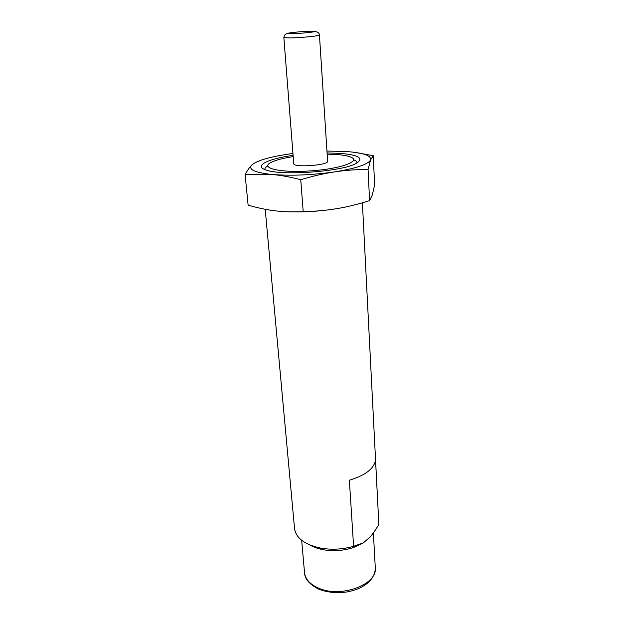 <?xml version="1.0" encoding="UTF-8"?>
<svg xmlns="http://www.w3.org/2000/svg" width="624" height="624" viewBox="0 0 624 624"><rect width="100%" height="100%" fill="white"/><g stroke="black" fill="none" stroke-linecap="round" stroke-linejoin="round"><path stroke-width="0.94" d="M362.396 202.808L378.854 524.363C375.82 529.612 372.918 533.809 370.149 536.944L363.285 542.95L353.426 547.552C343.559 550.719 333.52 551.437 323.302 549.713C318.029 548.738 313.498 547.147 309.722 544.931M363.285 542.95L353.597 546.289C342.709 549.385 331.757 550.001 320.767 548.129C304.746 544.666 296.002 538.145 294.536 528.559L265.208 209.282M353.597 546.289L349.354 480.207C365.344 475.418 374.072 468.694 375.531 460.021L378.854 524.363M267.782 165.937C265.652 167.17 264.67 168.379 264.841 169.556M357.068 162.942C357.068 161.756 355.93 160.703 353.636 159.783M327.155 154.151L336.094 154.487C342.303 154.924 346.991 155.711 350.15 156.85C362.06 160.859 341.702 168.73 311.282 170.843C280.878 173.09 259.607 168.199 270.816 162.536C275.348 160.196 282.812 158.207 293.194 156.593M315.401 31.512C318.076 32.074 319.418 33.259 319.441 35.077L327.616 161.265C328.832 165.274 293.124 167.833 293.756 163.699L283.85 37.627C284.123 35.264 285.285 33.891 287.336 33.524M322.569 549.253L312.476 545.984M358.223 545.314L354.089 546.998M327.077 152.95L339.791 153.332C358.777 154.916 364.252 158.278 356.203 163.418C342.326 171.647 280.675 176.069 265.769 169.9C253.367 165.82 268.063 158.777 293.101 155.392M373.269 155.727L374.618 184.961L372.302 194.969L369.58 200.647L368.066 169.439L370.64 159.83L373.269 155.727L355.251 152.42M326.953 151.07L345.735 151.476C363.02 152.724 371.319 155.509 370.64 159.83C368.285 164.346 356.312 168.363 334.714 171.873C312 175.102 291.112 175.968 272.048 174.486C254.647 172.63 247.907 169.455 251.823 164.97C249.733 167.06 247.494 170.258 245.099 174.58L272.048 174.486C280.683 175.243 290.254 176.982 300.76 179.704C312.936 176.054 324.254 173.441 334.714 171.873C345.197 170.282 356.312 169.471 368.066 169.439M369.58 200.647C358.16 204.251 347.303 206.911 336.999 208.619C326.719 210.35 315.455 211.357 303.194 211.645C293.077 212.152 283.756 211.887 275.239 210.842C266.69 209.812 257.65 207.909 248.118 205.132L245.099 174.58M303.194 211.645L300.76 179.704M251.823 164.97C257.049 160.54 269.537 156.881 289.271 154.003L292.952 153.504M336.999 208.619C320.596 211.271 304.294 212.332 288.093 211.809M304.535 572.653C304.684 578.924 309.473 584.454 318.903 589.251C327.967 592.652 337.834 593.471 348.52 591.708C358.114 589.352 360.36 587.847 364.978 585.047C371.974 580.055 375.406 574.236 375.274 567.583C377.824 584.532 340.657 598.463 318.38 588.042C309.894 584.243 305.276 579.111 304.535 572.653L301.657 540.283M319.441 35.077C320.213 35.841 301.306 37.721 290.441 37.947L283.85 37.627M292.508 33.657C278.522 34.055 296.353 31.613 310.019 31.223C324.285 30.771 306.751 33.251 292.508 33.657M353.426 547.552L355.196 546.062M323.302 549.713L320.767 548.129M375.274 567.583L373.386 532.88"/></g></svg>

